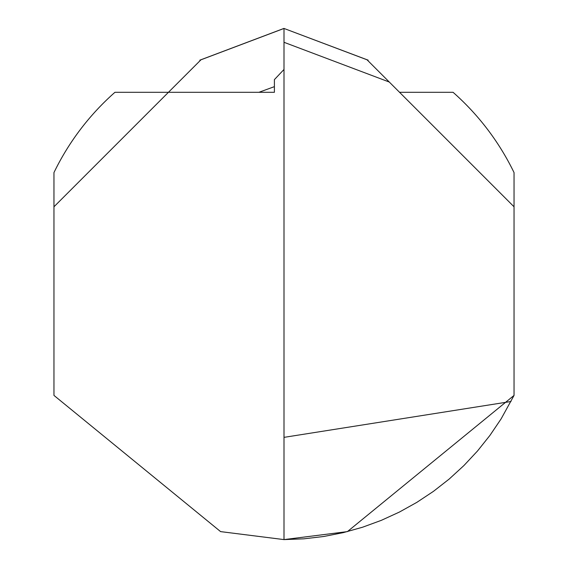 <?xml version="1.0" encoding="UTF-8"?>
<svg xmlns="http://www.w3.org/2000/svg" width="568" height="568" viewBox="0 0 568 568"><rect width="100%" height="100%" fill="white"/><g stroke="black" fill="none" stroke-linecap="round" stroke-linejoin="round"><path stroke-width="0.85" d="M399.552 92.3L453.065 92.3A255.6 255.6 0 0 1 514.04 172.587L514.04 395.413L347.403 531.612L284 539.6L303.937 538.819L323.753 536.49L343.328 532.621L362.54 527.232L381.27 520.366L399.41 512.059L416.848 502.36L433.476 491.334L449.196 479.044L463.907 465.561L477.518 450.978L489.957 435.372L501.132 418.85L514.04 395.413M114.935 92.3A255.6 255.6 0 0 0 53.96 172.587L53.96 206.787L168.447 92.3L114.935 92.3M510.994 401.498L284 437.36L284 539.6L220.597 531.612L53.96 395.413L53.96 206.787L168.447 92.3L274.394 92.3L274.394 79.626L284 69.459M368.17 60.172L284 28.45L367.049 59.796L514.04 206.787M168.447 92.3L200.951 59.796L284 28.45L284 42.295L389.293 82.04M284 437.36L284 42.295M259.966 92.3L274.394 92.3M258.923 92.3L274.394 86.648M199.829 60.172L284 28.4"/></g></svg>
